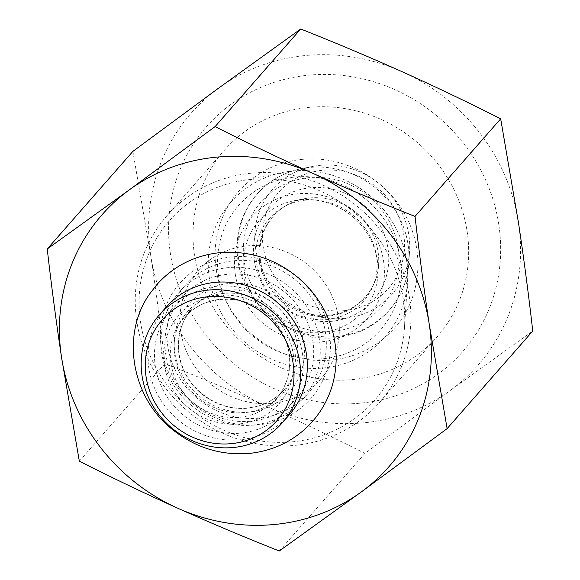 <?xml version="1.0" encoding="UTF-8"?>
<svg xmlns="http://www.w3.org/2000/svg" width="580" height="580" viewBox="0 0 580 580"><rect width="100%" height="100%" fill="white"/><g stroke="black" fill="none" stroke-linecap="round" stroke-linejoin="round"><path stroke-width="0.43" stroke-dasharray="2.9 2.17" d="M239.975 433.188A76.364 71.761 -138.7 0 0 287.006 317.289A76.364 71.761 -138.7 0 0 159.601 328.563A76.364 71.761 -138.7 0 0 239.975 433.188M250.437 421.268A76.364 71.761 41.3 0 1 170.056 316.644A76.364 71.761 41.3 0 1 297.467 305.363A76.364 71.761 41.3 0 1 250.437 421.268M252.46 425.118A81.816 76.886 -138.7 0 0 302.049 400.323A81.816 76.886 -138.7 0 0 291.254 288.564A81.816 76.886 -138.7 0 0 179.053 292.4A81.816 76.886 -138.7 0 0 171.201 381.038A81.816 76.886 -138.7 0 0 252.46 425.118M271.534 403.383A81.816 76.886 41.3 0 1 190.276 359.303A81.816 76.886 41.3 0 1 198.121 270.664A81.816 76.886 41.3 0 1 310.329 266.829A81.816 76.886 41.3 0 1 321.124 378.588A81.816 76.886 41.3 0 1 271.534 403.383M289.13 415.041A81.816 76.886 41.3 0 1 239.54 439.843A81.816 76.886 41.3 0 1 158.289 395.756A81.816 76.886 41.3 0 1 166.134 307.117M255.635 248.639A79.525 74.733 41.3 0 1 312.497 166.475A79.525 74.733 41.3 0 1 409.552 251.633A79.525 74.733 41.3 0 1 343.817 318.413A79.525 74.733 41.3 0 1 255.635 248.639M252.075 179.336A136.365 128.137 -138.7 0 0 238.075 181.344A136.365 128.137 -138.7 0 0 141.825 329.273A136.365 128.137 -138.7 0 0 291.776 441.866A136.365 128.137 -138.7 0 0 404.485 327.359A136.365 128.137 -138.7 0 0 252.075 179.336M344.063 310.699A72.942 68.541 -138.7 0 0 388.984 199.991A72.942 68.541 -138.7 0 0 267.286 210.765A72.942 68.541 -138.7 0 0 344.063 310.699M296.351 404.151A81.816 76.886 41.3 0 1 189.819 391.319A81.816 76.886 41.3 0 1 185.129 285.469A81.816 76.886 41.3 0 1 297.337 281.641A81.816 76.886 41.3 0 1 308.125 393.392A81.816 76.886 41.3 0 1 296.351 404.151M298.432 409.864A87.275 82.012 -138.7 0 0 276.428 264.357A87.275 82.012 -138.7 0 0 161.327 348.275A87.275 82.012 -138.7 0 0 298.432 409.864M309.343 389.339A81.816 76.886 41.3 0 1 202.811 376.507A81.816 76.886 41.3 0 1 198.121 270.664A81.816 76.886 41.3 0 1 209.902 259.905A81.816 76.886 41.3 0 1 316.433 272.738A81.816 76.886 41.3 0 1 321.124 378.588A81.816 76.886 41.3 0 1 309.343 389.339M467.125 231.398A141.491 132.958 41.3 0 1 437.182 336.784A141.491 132.958 41.3 0 1 243.143 343.404A141.491 132.958 41.3 0 1 224.475 150.147A141.491 132.958 41.3 0 1 244.84 131.544A141.491 132.958 41.3 0 1 467.125 231.398M498.8 224.634A170.455 160.174 -138.7 0 0 231.014 104.335A170.455 160.174 -138.7 0 0 273.992 388.535A170.455 160.174 -138.7 0 0 498.8 224.634M187.094 197.36A141.491 132.958 41.3 0 1 371.323 219.552A141.491 132.958 41.3 0 1 379.436 402.6A141.491 132.958 41.3 0 1 185.39 409.219A141.491 132.958 41.3 0 1 166.728 215.963A141.491 132.958 41.3 0 1 187.094 197.36M132.871 151.38L150.706 255.446A190.907 179.394 41.3 0 1 218.58 88.153A190.907 179.394 41.3 0 1 402.484 71.876A190.907 179.394 41.3 0 1 518.498 222.887A190.907 179.394 41.3 0 1 450.624 390.18L532.766 331.02M150.706 255.446C155.918 290.051 160.667 326.098 164.966 363.58C200.194 377.551 234.117 391.841 266.72 406.457A190.907 179.394 41.3 0 1 150.706 255.446M266.72 406.457C299.294 421.116 332.021 436.769 364.907 453.4L450.624 390.18A190.907 179.394 41.3 0 1 266.72 406.457M164.966 363.58L79.329 461.18M364.907 453.4L279.277 551M170.984 363.508A61.364 57.659 -138.7 0 0 214.158 414.352A61.364 57.659 -138.7 0 0 276.218 398.75A61.364 57.659 -138.7 0 0 268.119 314.933A61.364 57.659 -138.7 0 0 183.969 317.804A61.364 57.659 -138.7 0 0 170.984 363.508M164.495 365.378A66.816 62.785 41.3 0 1 252.619 301.129A66.816 62.785 41.3 0 1 269.468 412.532A66.816 62.785 41.3 0 1 164.495 365.378M178.981 354.394A61.364 57.659 41.3 0 1 191.965 308.69A61.364 57.659 41.3 0 1 276.123 305.82A61.364 57.659 41.3 0 1 284.214 389.637A61.364 57.659 41.3 0 1 222.155 405.239A61.364 57.659 41.3 0 1 178.981 354.394M174.957 353.459A66.816 62.785 -138.7 0 0 279.93 400.613A66.816 62.785 -138.7 0 0 263.081 289.21A66.816 62.785 -138.7 0 0 174.957 353.459M244.187 261.319A79.88 75.067 41.3 0 1 349.544 184.505A79.88 75.067 41.3 0 1 369.692 317.695A79.88 75.067 41.3 0 1 244.187 261.319M238.713 259.463A87.885 82.585 -138.7 0 0 326.968 336.886A87.885 82.585 -138.7 0 0 408.806 262.769A87.885 82.585 -138.7 0 0 301.556 168.664A87.885 82.585 -138.7 0 0 238.713 259.463M254.272 260.427A69.419 65.236 -138.7 0 0 363.326 309.423A69.419 65.236 -138.7 0 0 345.825 193.676A69.419 65.236 -138.7 0 0 254.272 260.427M218.544 275.877A94.373 88.682 -138.7 0 0 366.806 342.483A94.373 88.682 -138.7 0 0 343.012 185.129A94.373 88.682 -138.7 0 0 218.544 275.877M209.373 278.226A102.377 96.207 41.3 0 1 282.576 172.456A102.377 96.207 41.3 0 1 293.089 170.94A102.377 96.207 41.3 0 1 407.515 282.076A102.377 96.207 41.3 0 1 312.185 368.416A102.377 96.207 41.3 0 1 209.373 278.226M235.32 274.391A76.959 72.319 41.3 0 1 336.813 200.39A76.959 72.319 41.3 0 1 356.221 328.7A76.959 72.319 41.3 0 1 235.32 274.391M259.746 262.283A61.415 57.717 41.3 0 1 303.666 198.831A61.415 57.717 41.3 0 1 378.617 264.596A61.415 57.717 41.3 0 1 321.429 316.39A61.415 57.717 41.3 0 1 259.746 262.283M244.492 272.042A68.955 64.793 -138.7 0 0 313.736 332.789A68.955 64.793 -138.7 0 0 377.942 274.637A68.955 64.793 -138.7 0 0 293.799 200.803A68.955 64.793 -138.7 0 0 244.492 272.042M276.218 398.75C285.026 388.527 289.529 376.427 289.732 362.442C289.449 344.172 282.293 328.526 268.264 315.498C258.317 306.784 246.964 301.52 234.204 299.708C213.832 297.533 197.084 303.565 183.969 317.804L191.965 308.69C181.112 321.48 176.827 336.596 179.118 354.046C181.511 368.829 188.435 381.459 199.89 391.921C209.764 400.584 221.038 405.84 233.711 407.697C254.185 409.973 271.019 403.948 284.214 389.637L276.218 398.75M185.129 285.469L179.053 292.4M308.125 393.392L302.049 400.323M312.497 166.475L301.556 168.664C283.214 172.485 268.032 181.337 256.005 195.228C240.649 213.955 234.632 235.69 237.945 260.442C244.912 312.098 300.505 347.464 345.144 336.001C380.03 329.244 406.957 298.272 408.806 262.769L409.552 251.633M238.075 181.344L282.576 172.456C309.966 167.439 335.776 172.724 360.006 188.326C391.224 208.662 410.277 246.225 407.515 282.076L404.485 327.359M303.666 198.831C291.638 201.34 281.633 206.995 273.644 215.796C262.595 228.527 258.223 243.701 260.514 261.312C262.965 276.377 270.106 289.188 281.938 299.737C296.743 312.033 313.229 317.115 331.397 314.983C359.694 311.018 377.79 287.644 378.617 264.596L377.942 274.637C378.791 260.761 375.528 247.544 368.162 234.98C353.394 209.351 321.269 194.793 293.799 200.803L303.666 198.831M302.615 159.319C276.928 161.9 255.599 172.594 238.626 191.414C222.88 209.8 215.02 231.311 215.042 255.947C215.912 285.462 227.244 310.706 249.03 331.673C273.745 353.822 302.209 363.189 334.428 359.781C358.476 356.432 378.479 345.876 394.429 328.12C423.313 296.264 425.771 244.412 400.649 207.538C379.784 175.145 340.221 155.607 302.615 159.319M306.218 200.071C276.348 202.775 256.353 226.976 255.99 252.525C255.599 271.846 262.957 288.601 278.067 302.796C288.898 312.25 301.18 317.767 314.918 319.341C339.445 322.734 366.93 308.27 374.999 280.191C379.313 264.146 376.993 248.255 368.039 232.522C352.901 209.699 332.296 198.882 306.218 200.071M379.436 402.6L437.182 336.784M166.728 215.963L224.475 150.147M183.519 316.876C164.872 341.018 174.239 386.831 209.162 405.101C245.151 424.705 286.244 404.833 293.248 373.172C302.774 341.801 279.596 304.195 248.363 295.938C234.023 291.718 220.436 292.204 207.604 297.388C197.555 301.593 189.53 308.089 183.519 316.876"/><path stroke-width="0.87" d="M230.753 443.707A76.364 71.761 41.3 0 1 150.372 339.082A76.364 71.761 41.3 0 1 277.776 327.801A76.364 71.761 41.3 0 1 230.753 443.707M232.776 447.557A81.816 76.886 -138.7 0 0 282.366 422.755A81.816 76.886 -138.7 0 0 271.57 311.003A81.816 76.886 -138.7 0 0 159.362 314.831A81.816 76.886 -138.7 0 0 151.518 403.47A81.816 76.886 -138.7 0 0 232.776 447.557M159.362 314.831L166.134 307.117A81.816 76.886 41.3 0 1 278.342 303.289A81.816 76.886 41.3 0 1 289.13 415.041L282.366 422.755M61.502 357.113A190.907 179.394 -138.7 0 0 177.516 508.123A190.907 179.394 -138.7 0 0 361.42 491.847A190.907 179.394 -138.7 0 0 429.294 324.553A190.907 179.394 -138.7 0 0 313.28 173.543A190.907 179.394 -138.7 0 0 129.376 189.819A190.907 179.394 -138.7 0 0 61.502 357.113C56.289 322.509 51.533 286.462 47.234 248.98L129.376 189.819L215.093 126.6C247.979 143.231 280.705 158.884 313.28 173.543C345.883 188.159 379.806 202.449 415.034 216.42C419.333 253.902 424.082 289.949 429.294 324.553L447.129 428.62L361.42 491.847L279.277 551C244.042 537.037 210.127 522.74 177.516 508.123C144.949 493.464 112.215 477.818 79.329 461.18L61.502 357.113M447.129 428.62L532.766 331.02C528.467 293.538 523.711 257.491 518.498 222.887L500.671 118.82C467.784 102.181 435.051 86.536 402.484 71.876C369.873 57.261 335.958 42.963 300.723 29L218.58 88.153L132.871 151.38L47.234 248.98M500.671 118.82L415.034 216.42M300.723 29L215.093 126.6M149.654 293.922C120.553 334.805 131.588 397.764 172.768 429.773C196.2 448.246 222.408 456.047 251.401 453.183C275.95 450.051 296.351 439.451 312.606 421.37C328.345 402.991 336.204 381.488 336.19 356.867C335.327 327.345 324.002 302.1 302.216 281.119C277.501 258.97 249.03 249.603 216.819 253.003C192.763 256.353 172.76 266.901 156.803 284.664L149.654 293.922"/></g></svg>
